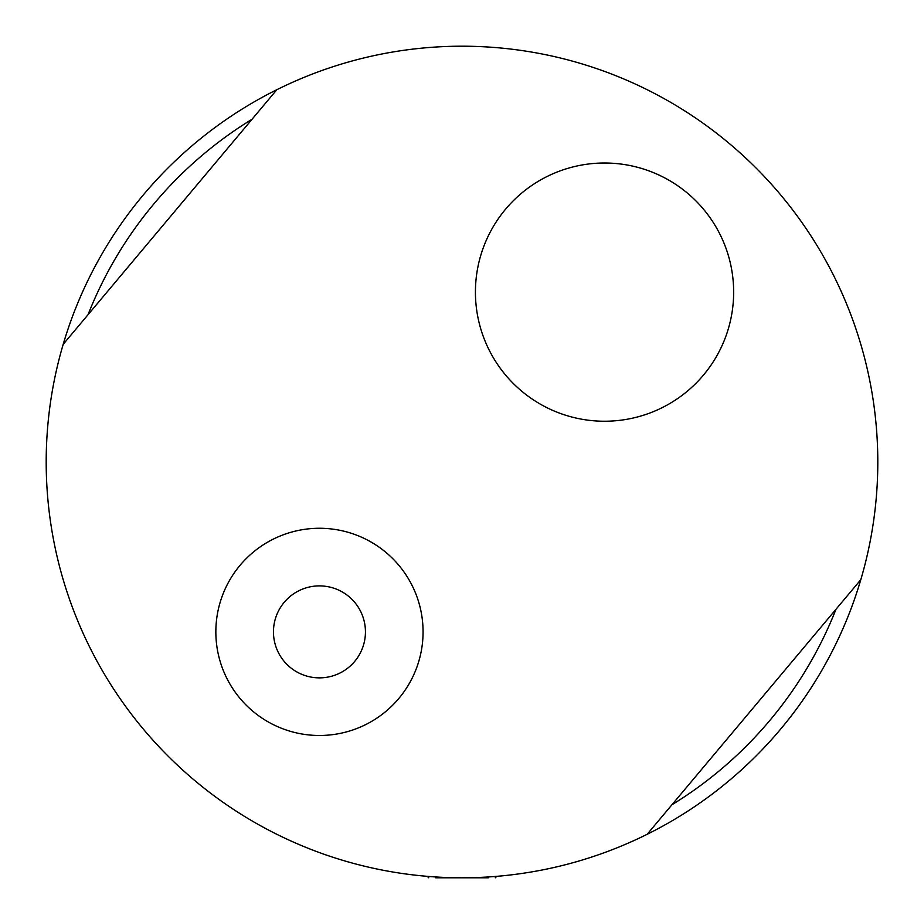 <?xml version="1.0" encoding="UTF-8"?>
<svg xmlns="http://www.w3.org/2000/svg" width="924" height="924" viewBox="0 0 924 924"><rect width="100%" height="100%" fill="white"/><g stroke="black" fill="none" stroke-linecap="round" stroke-linejoin="round"><path stroke-width="1.39" d="M354.677 661.434A45.981 45.981 0 0 1 276.241 647.609A45.981 45.981 0 0 1 327.442 586.59A45.981 45.981 0 0 1 354.677 661.434M505.636 209.124A129.117 129.117 0 0 1 733.229 281.658A129.117 129.117 0 0 1 565.338 415.142A129.117 129.117 0 0 1 505.636 209.124M843.15 628.17A415.8 415.8 0 0 1 647.158 834.291L860.798 579.706A415.8 415.8 0 0 1 843.15 628.17M63.202 344.294A415.8 415.8 0 0 1 276.842 89.709L63.202 344.294A415.8 415.8 0 0 0 647.158 834.291M252.044 119.254A401.94 401.94 0 0 0 88.011 314.749M671.956 804.746A401.94 401.94 0 0 0 835.989 609.251M276.842 89.709A415.8 415.8 0 0 1 860.798 579.706A415.8 415.8 0 0 1 679.198 816.562M240.09 565.28A103.604 103.604 0 0 1 416.816 596.442A103.604 103.604 0 0 1 301.467 733.91A103.604 103.604 0 0 1 240.09 565.28M462.323 877.8L461.642 877.8M424.532 876.114L429.625 876.541M434.199 876.864L438.912 877.153M493.243 876.622L500.115 876.044M435.666 877.8L488.334 877.8M427.35 876.356L428.078 876.414M495.922 876.414L496.65 876.356M427.35 876.414L428.736 877.8M496.65 876.414L495.264 877.8"/></g></svg>
